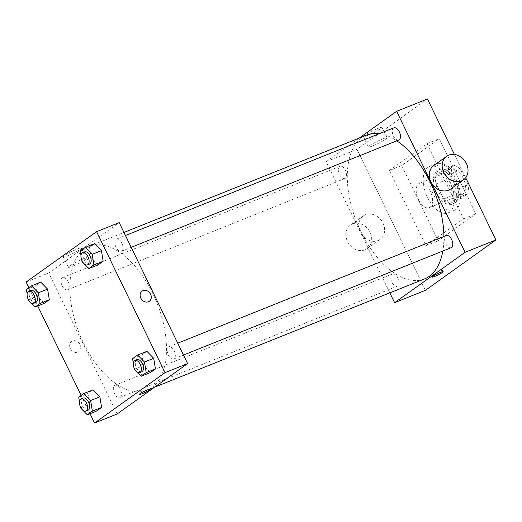 <?xml version="1.0" encoding="UTF-8"?>
<svg xmlns="http://www.w3.org/2000/svg" width="522" height="522" viewBox="0 0 522 522"><rect width="100%" height="100%" fill="white"/><g stroke="black" fill="none" stroke-linecap="round" stroke-linejoin="round"><path stroke-width="0.39" stroke-dasharray="2.61 1.96" d="M418.507 199.672A13.141 7.073 -111.9 0 0 429.273 207.665A13.141 7.073 -111.9 0 0 430.95 192.84A13.141 7.073 -111.9 0 0 419.492 183.274A13.141 7.073 -111.9 0 0 418.507 199.672M451.393 186.478A13.141 7.073 -111.9 0 0 462.153 194.478A13.141 7.073 -111.9 0 0 463.83 179.646A13.141 7.073 -111.9 0 0 452.372 170.087A13.141 7.073 -111.9 0 0 451.393 186.478M446.63 170.896L454.205 165.474A17.898 9.637 -111.9 0 1 460.632 169.663L467.993 184.821A17.898 9.637 -111.9 0 1 467.895 193.669L460.319 199.091A17.898 9.637 -111.9 0 1 453.899 194.902L446.538 179.744A17.898 9.637 -111.9 0 1 446.63 170.896L436.353 175.014L443.928 169.598L454.205 165.474M467.895 193.669L457.624 197.792L450.042 203.208L460.319 199.091M453.899 194.902L443.622 199.019L436.262 183.861L446.538 179.744M443.622 199.019A17.898 9.637 -111.9 0 0 450.042 203.208M457.624 197.792A17.898 9.637 -111.9 0 0 457.716 188.944L467.993 184.821M443.928 169.598A17.898 9.637 -111.9 0 1 450.356 173.787L457.716 188.944M436.353 175.014A17.898 9.637 -111.9 0 0 436.262 183.861M454.975 202.849A18.394 9.905 68.1 0 1 453.833 203.476A18.394 9.905 68.1 0 1 437.795 190.093A18.394 9.905 68.1 0 1 440.144 169.33A18.394 9.905 68.1 0 1 455.713 181.61A18.394 9.905 68.1 0 1 454.975 202.849M452.92 203.671A18.394 9.905 -111.9 0 0 453.657 182.432A18.394 9.905 -111.9 0 0 438.088 170.159A18.394 9.905 -111.9 0 0 436.712 193.107A18.394 9.905 -111.9 0 0 451.778 204.298A18.394 9.905 -111.9 0 0 452.92 203.671M450.356 173.787L460.632 169.663M433.775 195.208A24.965 13.441 -111.9 0 0 454.225 210.399A24.965 13.441 -111.9 0 0 457.409 182.224A24.965 13.441 -111.9 0 0 435.642 164.058A24.965 13.441 -111.9 0 0 433.775 195.208M427.609 197.681A24.965 13.441 -111.9 0 0 448.059 212.872A24.965 13.441 -111.9 0 0 451.243 184.697A24.965 13.441 -111.9 0 0 429.476 166.531A24.965 13.441 -111.9 0 0 427.609 197.681M401.718 165.546L438.226 240.727L475.816 213.857L439.309 138.669L401.718 165.546L389.392 170.492L425.9 245.673L463.484 218.803L426.976 143.615L389.392 170.492M426.976 143.615L439.309 138.669M425.423 290.323L356.976 149.357L427.446 98.971M454.375 154.427L465.676 177.689M345.394 178.283A6.571 3.537 68.1 0 1 344.983 178.504A6.571 3.537 68.1 0 1 339.254 173.728A6.571 3.537 68.1 0 1 340.096 166.309A6.571 3.537 68.1 0 1 345.655 170.694A6.571 3.537 68.1 0 1 345.394 178.283M397.686 285.984A6.571 3.537 68.1 0 1 397.281 286.206A6.571 3.537 68.1 0 1 391.552 281.423A6.571 3.537 68.1 0 1 392.394 274.011A6.571 3.537 68.1 0 1 397.953 278.396A6.571 3.537 68.1 0 1 397.686 285.984M446.232 235.513A6.571 3.537 -111.9 0 0 445.742 243.709A6.571 3.537 -111.9 0 0 451.125 247.709M389.823 292.849L326.146 161.722L359.182 138.102M398.828 140.007A6.571 3.537 68.1 0 1 393.099 135.231A6.571 3.537 68.1 0 1 393.94 127.818M424.464 278.957A77.517 41.74 68.1 0 1 356.872 222.548A77.517 41.74 68.1 0 1 366.757 135.067M379.35 133.665A77.517 41.74 68.1 0 1 396.818 140.816M443.909 236.446A77.517 41.74 68.1 0 1 442.813 251.043M377.98 240.577A14.453 12.078 54.4 0 0 380.114 239.415A14.453 12.078 54.4 0 0 381.53 220.636A14.453 12.078 54.4 0 0 363.305 215.899A14.453 12.078 54.4 0 0 361.093 233.464A14.453 12.078 54.4 0 0 377.98 240.577M326.146 161.722L356.976 149.357M377.334 128.673A10.394 1.142 154.1 0 0 367.775 133.267A10.394 1.142 154.1 0 0 363.338 136.536A10.394 1.142 154.1 0 0 373.184 133.019A10.394 1.142 154.1 0 0 382.039 127.453A10.394 1.142 154.1 0 0 377.334 128.673M433.775 165.513A14.453 12.078 -125.6 0 1 435.909 164.345A14.453 12.078 -125.6 0 1 452.802 171.464A14.453 12.078 -125.6 0 1 450.59 189.029M463.484 218.803L475.816 213.857M425.9 245.673L438.226 240.727M382.378 139.067A10.394 1.142 -25.9 0 1 387.083 137.847A10.394 1.142 -25.9 0 1 378.235 143.413A10.394 1.142 -25.9 0 1 368.382 146.93A10.394 1.142 -25.9 0 1 372.819 143.661A10.394 1.142 -25.9 0 1 382.378 139.067M438.806 273.058A6.238 0.685 154.1 0 0 442.578 270.494A6.238 0.685 154.1 0 0 438.265 271.858A6.238 0.685 154.1 0 0 432.086 275.179A6.238 0.685 154.1 0 0 431.355 275.949A6.238 0.685 154.1 0 0 435.7 274.565M365.061 249.816A14.453 12.078 -125.6 0 1 348.174 242.704A14.453 12.078 -125.6 0 1 350.379 225.139A14.453 12.078 -125.6 0 1 368.61 229.869A14.453 12.078 -125.6 0 1 367.194 248.655A14.453 12.078 -125.6 0 1 365.061 249.816M151.824 387.598A77.517 41.74 -111.9 0 0 154.943 298.088A77.517 41.74 -111.9 0 0 89.314 246.338A77.517 41.74 -111.9 0 0 83.52 343.058A77.517 41.74 -111.9 0 0 147.028 390.234A77.517 41.74 -111.9 0 0 151.824 387.598M67.951 289.56A6.571 3.537 68.1 0 1 67.547 289.782A6.571 3.537 68.1 0 1 61.818 284.999A6.571 3.537 68.1 0 1 62.653 277.587A6.571 3.537 68.1 0 1 68.036 281.586A6.571 3.537 68.1 0 1 67.951 289.56M168.306 354.986A6.571 3.537 -111.9 0 0 173.682 358.986A6.571 3.537 -111.9 0 0 174.524 351.574A6.571 3.537 -111.9 0 0 168.795 346.791A6.571 3.537 -111.9 0 0 168.306 354.986M120.249 397.262A6.571 3.537 -111.9 0 0 120.51 389.673A6.571 3.537 -111.9 0 0 114.951 385.288A6.571 3.537 -111.9 0 0 114.462 393.484A6.571 3.537 -111.9 0 0 119.838 397.483A6.571 3.537 -111.9 0 0 120.249 397.262M121.796 251.062A6.571 3.537 -111.9 0 0 122.057 243.48A6.571 3.537 -111.9 0 0 116.497 239.089A6.571 3.537 -111.9 0 0 116.008 247.291A6.571 3.537 -111.9 0 0 121.391 251.284A6.571 3.537 -111.9 0 0 121.796 251.062M117.156 413.966L48.709 272.999L119.179 222.607M98.071 264.882L91.252 257.894L89.516 247.265L94.599 243.624L89.516 247.265L91.252 257.894L98.071 264.882M96.524 411.082L89.706 404.087L87.97 393.457L93.053 389.823L87.97 393.457L89.706 404.087L96.524 411.082M90.012 413.692L81.151 395.435M37.721 305.99L28.854 287.733M150.369 372.584L143.55 365.589L141.814 354.967L146.897 351.326L141.814 354.967L143.55 365.589L150.369 372.584M44.226 303.38L37.408 296.385L35.672 285.762L40.755 282.121L35.672 285.762L37.408 296.385L44.226 303.38M26.1 282.063L48.709 272.999M67.997 255.656A10.394 1.142 154.1 0 0 77.556 251.062A10.394 1.142 154.1 0 0 81.993 247.793A10.394 1.142 154.1 0 0 72.14 251.31A10.394 1.142 154.1 0 0 63.292 256.876A10.394 1.142 154.1 0 0 67.997 255.656M70.346 348.526A6.238 5.213 54.4 0 0 78.855 351.645A6.238 5.213 54.4 0 0 79.468 343.541A6.238 5.213 54.4 0 0 71.599 341.492A6.238 5.213 54.4 0 0 70.346 348.526A6.238 5.213 54.4 0 0 78.855 351.645A6.238 5.213 54.4 0 0 79.468 343.535A6.238 5.213 54.4 0 0 71.599 341.492A6.238 5.213 54.4 0 0 70.346 348.526M149.331 301.259L149.331 301.259A6.238 5.213 -125.6 0 1 141.462 299.217A6.238 5.213 -125.6 0 1 142.069 291.106L142.069 291.106M73.041 266.05A10.394 1.142 154.1 0 0 82.6 261.457A10.394 1.142 154.1 0 0 87.037 258.188A10.394 1.142 154.1 0 0 77.191 261.705A10.394 1.142 154.1 0 0 68.336 267.271A10.394 1.142 154.1 0 0 73.041 266.05M139.074 394.586L139.074 394.586A6.238 0.685 -25.9 0 1 144.392 391.246A6.238 0.685 -25.9 0 1 150.303 389.131A6.238 0.685 -25.9 0 1 150.303 389.138L150.303 389.131M27.92 298.636L27.144 293.873M30.798 290.363A6.571 3.537 -111.9 0 0 30.309 298.558A6.571 3.537 -111.9 0 0 35.692 302.558M28.162 300.098L37.408 296.385M26.426 289.469L35.672 285.762M81.765 260.139L80.988 255.375M84.642 251.865A6.571 3.537 -111.9 0 0 84.153 260.067A6.571 3.537 -111.9 0 0 89.536 264.06M82 261.6L91.252 257.894M80.271 250.971L89.516 247.265M80.218 406.331L79.442 401.575M83.096 398.064A6.571 3.537 -111.9 0 0 82.606 406.26A6.571 3.537 -111.9 0 0 87.99 410.259M80.453 407.799L89.706 404.087M78.718 397.17L87.97 393.457M134.063 367.84L133.28 363.077M136.94 359.567A6.571 3.537 -111.9 0 0 136.451 367.762A6.571 3.537 -111.9 0 0 141.827 371.762M134.298 369.302L143.55 365.589M132.562 358.673L141.814 354.967M452.372 170.087L419.492 183.274M462.153 194.478L429.273 207.665M451.778 204.298L453.833 203.476M438.088 170.159L440.144 169.33M448.059 212.872L454.225 210.399M429.476 166.531L435.642 164.058M363.338 136.536L368.382 146.93M382.039 127.453L387.083 137.847M443.158 271.675L442.578 270.494M431.929 277.13L431.355 275.949M367.194 248.655L380.114 239.415M350.379 225.139L363.305 215.899M147.028 390.234L154.603 387.193M89.314 246.338L123.955 232.447M340.096 166.309L62.653 277.587M344.983 178.504L67.547 289.782M173.682 358.986L183.49 355.051M168.795 346.791L177.741 343.202M119.838 397.483L397.281 286.206M114.951 385.288L392.394 274.011M121.391 251.284L131.198 247.35M116.497 239.089L125.443 235.507M87.037 258.188L81.993 247.793M68.336 267.271L63.292 256.876"/><path stroke-width="0.78" d="M359.182 138.102L396.622 111.33L427.446 98.971L454.375 154.427M465.676 177.689L495.9 239.937L425.423 290.323L394.599 302.688L389.823 292.849M432.66 276.36A6.238 0.685 -25.9 0 1 438.839 273.045A6.238 0.685 -25.9 0 1 443.158 271.675A6.238 0.685 -25.9 0 1 437.841 275.022A6.238 0.685 -25.9 0 1 431.929 277.13A6.238 0.685 -25.9 0 1 432.66 276.36M396.622 111.33L465.076 252.302L495.9 239.937M465.076 252.302L394.599 302.688M183.49 355.051L451.125 247.709A6.571 3.537 -111.9 0 0 451.961 240.296A6.571 3.537 -111.9 0 0 446.232 235.513L177.741 343.202M125.443 235.507L393.94 127.818A6.571 3.537 68.1 0 1 399.5 132.203A6.571 3.537 68.1 0 1 399.239 139.785A6.571 3.537 68.1 0 1 398.828 140.007L131.198 247.35M442.813 251.043A77.517 41.74 68.1 0 1 429.267 276.321A77.517 41.74 68.1 0 1 424.464 278.957L154.603 387.193M123.955 232.447L366.757 135.067A77.517 41.74 68.1 0 1 379.35 133.665M396.818 140.816A77.517 41.74 68.1 0 1 443.909 236.446M463.51 179.79L450.59 189.029A14.453 12.078 -125.6 0 1 432.36 184.292A14.453 12.078 -125.6 0 1 433.775 165.513L446.702 156.274A14.453 12.078 54.4 0 0 445.279 175.053A14.453 12.078 54.4 0 0 463.51 179.79A14.453 12.078 54.4 0 0 465.722 162.225A14.453 12.078 54.4 0 0 448.829 155.112A14.453 12.078 54.4 0 0 446.702 156.274M435.7 274.565A6.238 0.685 154.1 0 0 438.806 273.058M28.854 287.733L26.1 282.063L96.577 231.677L119.179 222.607L187.633 363.58L117.156 413.966L94.554 423.029L90.012 413.692M96.577 231.677L165.024 372.643L187.633 363.58M165.024 372.643L94.554 423.029M150.303 389.138A6.238 0.685 -25.9 0 1 147.635 391.095A6.238 0.685 -25.9 0 1 141.899 393.856A6.238 0.685 -25.9 0 1 139.074 394.586A6.238 0.685 -25.9 0 1 144.392 391.246A6.238 0.685 -25.9 0 1 150.303 389.138A6.238 0.685 -25.9 0 1 147.641 391.095A6.238 0.685 -25.9 0 1 141.899 393.856A6.238 0.685 -25.9 0 1 139.074 394.586M80.988 255.375L80.271 250.971L85.354 247.337L94.599 243.624L101.425 250.619L103.16 261.248L98.071 264.882L103.16 261.248L101.425 250.619L92.172 254.331L93.908 264.954L88.825 268.595L82 261.6L81.765 260.139M79.442 401.575L78.718 397.17L83.807 393.529L93.053 389.823L99.878 396.818L101.614 407.447L96.524 411.082L101.614 407.447L99.878 396.818L90.626 400.524L92.361 411.153L87.278 414.788L80.453 407.799L80.218 406.331M81.151 395.435L37.721 305.99M133.28 363.077L132.562 358.673L137.651 355.038L146.897 351.326L153.716 358.32L155.452 368.95L150.369 372.584L155.452 368.95L153.716 358.32L144.47 362.027L146.206 372.656L141.123 376.297L134.298 369.302L134.063 367.84M27.144 293.873L26.426 289.469L31.509 285.834L40.755 282.121L47.58 289.116L49.316 299.745L44.226 303.38L49.316 299.745L47.58 289.116L38.334 292.822L40.063 303.452L34.981 307.093L28.162 300.098L27.92 298.636M142.069 291.106A6.238 5.213 -125.6 0 1 150.584 294.225A6.238 5.213 -125.6 0 1 149.331 301.259A6.238 5.213 -125.6 0 1 141.462 299.217A6.238 5.213 -125.6 0 1 142.069 291.106A6.238 5.213 -125.6 0 1 150.584 294.225A6.238 5.213 -125.6 0 1 149.331 301.259M31.509 285.834L38.334 292.822M33.636 303.38L35.692 302.558A6.571 3.537 -111.9 0 0 36.527 295.145A6.571 3.537 -111.9 0 0 30.798 290.363L28.743 291.191A6.571 3.537 -111.9 0 0 28.253 299.387A6.571 3.537 -111.9 0 0 33.636 303.38A6.571 3.537 -111.9 0 0 34.472 295.967A6.571 3.537 -111.9 0 0 28.743 291.191M40.063 303.452L49.316 299.745M34.981 307.093L44.226 303.38M40.755 282.121L47.58 289.116M85.354 247.337L92.172 254.331M87.481 264.889L89.536 264.06A6.571 3.537 -111.9 0 0 90.371 256.648A6.571 3.537 -111.9 0 0 84.642 251.865L82.587 252.694A6.571 3.537 -111.9 0 0 82.098 260.889A6.571 3.537 -111.9 0 0 87.481 264.889A6.571 3.537 -111.9 0 0 88.316 257.47A6.571 3.537 -111.9 0 0 82.587 252.694M93.908 264.954L103.16 261.248M88.825 268.595L98.071 264.882M94.599 243.624L101.425 250.619M83.807 393.529L90.626 400.524M85.934 411.082L87.99 410.259A6.571 3.537 -111.9 0 0 88.825 402.847A6.571 3.537 -111.9 0 0 83.096 398.064L81.04 398.886A6.571 3.537 -111.9 0 0 80.551 407.082A6.571 3.537 -111.9 0 0 85.934 411.082A6.571 3.537 -111.9 0 0 86.769 403.669A6.571 3.537 -111.9 0 0 81.04 398.886M92.361 411.153L101.614 407.447M87.278 414.788L96.524 411.082M93.053 389.823L99.878 396.818M137.651 355.038L144.47 362.027M139.772 372.584L141.827 371.762A6.571 3.537 -111.9 0 0 142.669 364.349A6.571 3.537 -111.9 0 0 136.94 359.567L134.885 360.395A6.571 3.537 -111.9 0 0 134.395 368.591A6.571 3.537 -111.9 0 0 139.772 372.584A6.571 3.537 -111.9 0 0 140.614 365.172A6.571 3.537 -111.9 0 0 134.885 360.395M146.206 372.656L155.452 368.95M141.123 376.297L150.369 372.584M146.897 351.326L153.716 358.32"/></g></svg>
